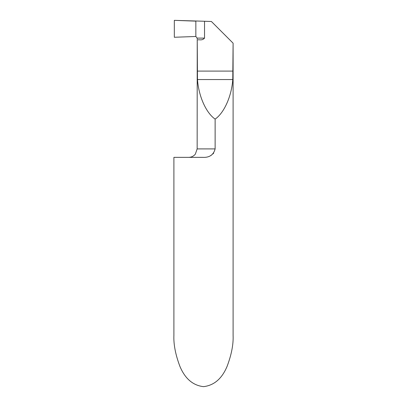 <?xml version="1.0" encoding="UTF-8"?>
<svg xmlns="http://www.w3.org/2000/svg" width="407" height="407" viewBox="0 0 407 407"><rect width="100%" height="100%" fill="white"/><g stroke="black" fill="none" stroke-linecap="round" stroke-linejoin="round"><path stroke-width="0.61" d="M215.13 148.957L215.13 148.901C213.563 154.863 209.463 157.687 202.828 157.356L173.901 157.356L173.901 335.383C173.504 344.291 175.478 354.548 179.818 366.142C184.961 378.586 192.852 385.419 203.5 386.65C214.148 385.419 222.039 378.586 227.182 366.142C231.522 354.548 233.496 344.291 233.099 335.383L233.099 43.183L232.773 79.548C231.598 96.24 224.155 112.922 215.13 119.109C206.1 112.922 198.662 96.24 197.481 79.548L197.232 39.8L199.628 39.8C201.689 40.069 203.327 39.504 204.538 38.11L204.538 21.256L211.411 21.5L233.023 43.106M213.726 153.037L212.963 153.922M211.615 155.042L210.205 155.85M197.232 39.8L197.156 148.901L215.13 148.901L215.13 119.109M197.156 39.082L197.161 38.11L204.538 38.11M204.538 21.256L174.323 20.35L174.323 37.266L195.848 36.482L195.848 21.144L174.323 20.35L174.323 37.266L195.848 36.482L195.848 21.144L195.848 36.482L197.161 38.11M232.773 79.548L197.481 79.548M233.023 71.093L197.232 71.093M197.156 148.901L195.34 154.136C193.62 156.222 191.407 157.295 188.7 157.356"/></g></svg>
